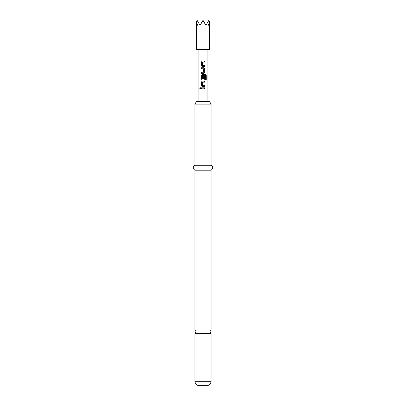<?xml version="1.0" encoding="UTF-8"?>
<svg xmlns="http://www.w3.org/2000/svg" width="406" height="406" viewBox="0 0 406 406"><rect width="100%" height="100%" fill="white"/><g stroke="black" fill="none" stroke-linecap="round" stroke-linejoin="round"><path stroke-width="0.61" d="M199.767 88.315L200.275 87.676L200.833 88.315L200.275 88.955L199.767 88.315M200.305 88.95L199.828 88.315L200.305 87.676M211.079 330.002L194.921 330.002L196.144 331.819L194.921 333.636L211.079 333.636L209.856 331.819L211.079 330.002L211.079 170.185C213.323 168.581 213.323 166.947 211.079 165.283L211.079 104.154L194.921 104.154L194.921 165.283L211.079 165.283M211.079 381.29L194.921 381.29C195.154 383.944 196.626 385.416 199.326 385.7L206.674 385.7C209.374 385.416 210.846 383.944 211.079 381.29L211.079 333.636M194.921 104.154L196.387 101.607L209.613 101.607L211.079 104.154M194.921 330.002L194.921 170.185L211.079 170.185M196.534 49.689L209.466 49.689L209.44 21.274L208.76 25.39L207.573 22.563L205.938 25.39L203.563 21.274L202.437 21.274L200.062 25.39L198.427 22.563L197.24 25.39L196.534 21.32L196.534 49.689M204.66 66.579L202.284 66.579L201.34 65.615L201.34 62.016L202.284 61.057L204.66 61.057L204.66 62.082L202.355 62.154L202.355 65.478L204.66 65.549L204.66 66.579L202.284 66.579L201.34 65.615M204.66 68.7L204.66 72.304L203.726 73.263L201.34 73.263L201.34 72.232L203.655 72.166L203.655 68.837L201.34 68.771L201.34 67.741L203.726 67.741L204.66 68.7L204.66 72.304M205.38 79.708L205.319 75.572L202.355 75.638L202.421 79.033L203.655 78.962L203.655 76.039L204.66 76.039L204.66 78.987L203.726 79.946L202.284 79.946L201.34 78.987L201.34 75.389L202.284 74.43L205.441 74.43L206.228 75.389L206.228 79.708L205.38 79.708M204.66 86.635L202.284 86.635L201.34 85.676L201.34 82.073L202.284 81.114L204.66 81.114L204.66 82.144L202.355 82.21L202.355 85.539L204.66 85.605L204.66 86.635L202.284 86.635L201.34 85.676M204.66 88.828L201.34 88.828L201.34 87.803L204.66 87.803L204.66 88.828M207.897 101.607L207.897 49.689M198.103 101.607L198.103 49.689M202.437 21.274L203 20.3L203.563 21.274M196.56 21.274L197.123 20.3L198.427 22.563M207.573 22.563L208.877 20.3L209.44 21.274M204.66 87.803L201.376 87.803L201.34 88.828M204.629 87.803L204.629 88.828L202.817 88.828M202.432 85.605L204.66 85.605M204.629 85.605L204.629 86.635M201.376 85.676L201.376 82.073L202.3 81.114L204.629 81.114L204.629 82.144L202.432 82.144M205.39 74.43L206.162 75.389L206.162 79.708L205.334 79.708M202.3 79.946L201.376 78.987L201.34 75.389M201.376 75.389L202.3 74.43M203.639 76.039L204.629 76.039L204.66 78.987M204.629 78.987L203.71 79.946M205.274 75.572L203.32 75.572M204.629 72.304L203.71 73.263L202.761 73.263M203.573 68.771L201.376 68.771L201.376 67.741L203.726 67.741M203.71 67.741L204.629 68.7M201.34 73.263L201.376 72.232L203.573 72.232M202.432 65.549L204.629 65.549L204.629 66.579M201.376 65.615L201.376 62.016L202.284 61.057L204.629 61.057L204.629 62.082L202.432 62.082M194.921 170.185C192.677 168.581 192.677 166.947 194.921 165.283M194.921 381.29L194.921 333.636"/></g></svg>
